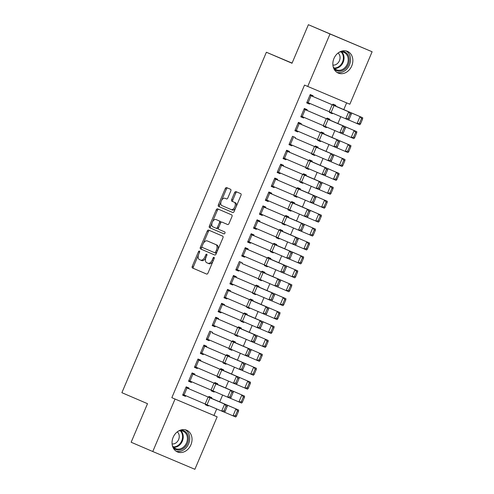<?xml version="1.0" encoding="UTF-8"?>
<svg xmlns="http://www.w3.org/2000/svg" width="494" height="494" viewBox="0 0 494 494"><rect width="100%" height="100%" fill="white"/><g stroke="black" fill="none" stroke-linecap="round" stroke-linejoin="round"><path stroke-width="0.74" d="M199.397 251.051A1.037 0.599 -67.1 0 0 199.391 251.051A1.037 0.599 -67.1 0 0 198.44 251.773L192.277 266.291A1.482 0.858 -67.1 0 0 192.481 267.989L206.634 274.065A1.482 0.858 -67.1 0 0 207.999 273.04L214.161 258.523A1.037 0.599 -67.1 0 0 214.019 257.331A1.037 0.599 -67.1 0 0 214.013 257.331A1.037 0.599 -67.1 0 0 213.062 258.047L212.266 259.93A4.749 2.736 -67.1 0 1 207.9 263.222A4.749 2.736 -67.1 0 1 207.894 263.222L206.714 262.715A4.749 2.736 -67.1 0 1 206.054 257.263L206.85 255.386A1.037 0.599 -67.1 0 0 206.708 254.194A1.037 0.599 -67.1 0 0 206.702 254.188A1.037 0.599 -67.1 0 0 205.751 254.91L204.954 256.787A4.749 2.736 -67.1 0 1 200.589 260.085L199.403 259.572A4.749 2.736 -67.1 0 1 198.742 254.126L199.539 252.243A1.037 0.599 -67.1 0 0 199.397 251.051M351.728 65.968A11.794 9.639 -66.8 0 1 338.199 73.056A11.794 9.639 -66.8 0 1 333.969 58.471A11.794 9.639 -66.8 0 1 347.504 51.382A11.794 9.639 -66.8 0 1 351.728 65.968M190.919 444.81A11.794 9.639 -66.8 0 1 177.389 451.905A11.794 9.639 -66.8 0 1 173.159 437.32A11.794 9.639 -66.8 0 1 186.689 430.231A11.794 9.639 -66.8 0 1 190.919 444.81M230.784 190.999A1.482 0.858 -67.1 0 0 230.581 189.301L226.61 187.597A1.482 0.858 -67.1 0 0 226.604 187.59A1.482 0.858 -67.1 0 0 225.245 188.622L218.404 204.744A1.482 0.858 -67.1 0 0 218.607 206.449L232.76 212.519A1.482 0.858 -67.1 0 0 232.76 212.525A1.482 0.858 -67.1 0 0 234.125 211.494L240.967 195.371A1.482 0.858 -67.1 0 0 240.763 193.667L235.965 191.61A1.482 0.858 -67.1 0 0 235.959 191.61A1.482 0.858 -67.1 0 0 234.601 192.641L231.667 199.539A1.482 0.858 -67.1 0 0 231.877 201.243L234.255 202.262A3.971 2.291 -67.1 0 1 234.811 206.813A3.971 2.291 -67.1 0 1 231.161 209.573L221.837 205.572A3.971 2.291 -67.1 0 1 221.281 201.021A3.971 2.291 -67.1 0 1 224.931 198.261L226.493 198.928A1.482 0.858 -67.1 0 0 226.493 198.934A1.482 0.858 -67.1 0 0 227.858 197.903L230.784 190.999M226.067 198.742A3.971 2.291 -67.1 0 0 226.061 198.736A3.971 2.291 -67.1 0 0 226.067 198.742L224.931 198.261A3.971 2.291 -67.1 0 0 224.931 198.261L226.573 198.959M232.297 210.055L231.161 209.573A3.971 2.291 -67.1 0 0 231.161 209.573L232.291 210.049A3.971 2.291 -67.1 0 0 232.297 210.055A3.971 2.291 -67.1 0 0 235.632 207.949M201.725 260.566L200.589 260.085A4.749 2.736 -67.1 0 0 200.589 260.085L201.719 260.56A4.749 2.736 -67.1 0 0 201.725 260.566A4.749 2.736 -67.1 0 0 205.856 257.782M307.731 86.456L330.004 33.981L372.118 51.759L349.845 104.228L304.526 85.079L171.838 397.676L217.156 416.831L194.883 469.3L152.77 451.522L175.043 399.053M152.77 451.522L131.145 442.241L147.508 403.684L121.882 392.687L266.383 52.253L292.016 63.251L308.38 24.7L330.004 33.981M208.573 230.081L208.573 230.081A1.482 0.858 -67.1 0 0 207.208 231.112L200.366 247.228A1.482 0.858 -67.1 0 0 200.57 248.933L214.723 255.009A1.482 0.858 -67.1 0 0 216.088 253.978L222.93 237.861A1.482 0.858 -67.1 0 0 222.726 236.157L208.573 230.081M218.651 209.289A1.482 0.858 -67.1 0 0 217.366 210.345L210.524 226.468L209.382 225.986L216.224 209.864A1.482 0.858 -67.1 0 1 217.588 208.839A1.482 0.858 -67.1 0 1 217.595 208.839L231.742 214.915A1.482 0.858 -67.1 0 1 231.952 216.613L229.018 223.516A1.482 0.858 -67.1 0 1 227.66 224.542L227.654 224.542A1.482 0.858 -67.1 0 0 227.66 224.542M227.654 224.542L221.917 222.078A1.482 0.858 -67.1 0 0 221.911 222.078A1.482 0.858 -67.1 0 0 220.552 223.109L218.607 227.685A1.482 0.858 -67.1 0 0 218.811 229.389L224.789 231.952A1.037 0.599 -67.1 0 1 224.931 233.143A1.037 0.599 -67.1 0 1 223.98 233.866A1.037 0.599 -67.1 0 0 223.98 233.866L209.592 227.691A1.482 0.858 -67.1 0 1 209.382 225.986M292.084 63.096L266.383 52.253M303.631 118.017L300.797 116.8L303.631 118.017L303.921 117.331M300.79 116.812L304.335 108.464L307.175 109.668L306.885 110.36M323.811 125.822L323.551 126.427L326.398 127.625L326.645 127.038M326.812 118.751L329.665 119.98L329.943 119.276L327.096 118.072L326.769 118.85M295.085 138.203L333.95 154.844L295.085 138.203L295.363 137.499L292.516 136.301L288.971 144.649L291.818 145.853L292.108 145.168M314.585 155.462L311.745 154.245L314.585 155.462L314.832 154.875M317.833 147.805L318.13 147.113L315.283 145.909L314.95 146.687L344.997 159.506L344.886 160.698L343.805 160.241L341.737 165.113L342.817 165.57L344.886 160.698M311.739 154.258L311.992 153.659M283.253 166.033L283.544 165.336L280.703 164.138L277.159 172.486L279.999 173.69L280.289 173.005M300.179 181.496L299.92 182.095L302.766 183.299L303.013 182.712M306.014 175.642L306.311 174.944L303.464 173.746L303.137 174.524M268.186 201.527L265.346 200.305L268.186 201.527L268.477 200.842M265.34 200.323L268.884 191.975L271.731 193.173L271.434 193.87M288.36 209.333L288.107 209.931L290.954 211.136L291.201 210.549M294.202 203.479L294.498 202.781L291.651 201.583L291.318 202.361M257.905 220.991L254.953 227.95L253.836 227.468L256.787 220.509L298.5 238.355L259.634 221.713L259.912 221.009L257.071 219.805L253.527 228.16L256.367 229.358L256.658 228.679M276.547 237.169L276.288 237.768L279.135 238.973L279.382 238.386M282.383 231.316L282.679 230.618L279.832 229.42L279.505 230.198L309.553 243.017L309.435 244.209L308.355 243.752L306.286 248.624L307.367 249.081L309.435 244.209M244.555 257.195L241.714 255.978L244.555 257.195L244.845 256.516M241.708 255.997L245.252 247.642L248.099 248.846L247.803 249.544M264.728 265L264.475 265.605L267.322 266.803L267.569 266.223M270.57 259.152L270.866 258.455L268.02 257.257L267.686 258.029M235.99 277.375L236.286 276.683L233.44 275.479L229.895 283.834L232.742 285.032L233.026 284.346M252.916 292.837L252.656 293.442L255.503 294.64L255.75 294.06M283.741 304.749L285.804 299.883L284.723 299.426L282.661 304.298L283.741 304.749L282.963 305.65L280.265 304.508L283.216 297.549L255.923 285.791L258.77 286.995L259.047 286.292L256.201 285.087L255.873 285.865M220.923 312.869L218.082 311.652L220.923 312.869L221.213 312.183M218.076 311.665L221.621 303.316L224.467 304.52L224.171 305.212M241.097 320.674L240.844 321.279L243.69 322.477L243.937 321.89M246.938 314.82L247.235 314.128L244.388 312.924L244.061 313.702M212.371 333.055L251.242 349.696L212.371 333.055L212.655 332.351L209.808 331.153L206.264 339.502L209.11 340.706L209.4 340.02M231.871 350.314L229.037 349.097L231.871 350.314L232.118 349.727M235.125 342.657L235.416 341.965L232.569 340.761L232.242 341.539M229.025 349.11L229.284 348.511M200.539 360.886L200.836 360.188L197.989 358.99L194.445 367.338L197.291 368.543L197.581 367.857M217.465 376.348L217.212 376.947L220.058 378.151L220.305 377.564M220.466 369.277L223.325 370.5L223.603 369.796L220.756 368.598L220.429 369.376M185.478 396.379L182.638 395.157L185.478 396.379L185.769 395.694M182.632 395.175L186.176 386.827L189.023 388.025L188.727 388.722L185.886 387.506L227.611 405.37L188.739 388.729M208.24 405.988L205.405 404.765L208.24 405.988L208.493 405.401M211.494 398.331L211.784 397.633L208.943 396.435L208.61 397.213L238.658 410.032L238.54 411.224L237.46 410.767L235.397 415.639L236.478 416.096L238.54 411.224M205.399 404.784L205.652 404.185M171.838 397.676L213.951 415.454L216.718 408.939M219.707 401.906L222.627 395.021M225.61 387.988L228.537 381.102M231.519 374.069L234.44 367.184M237.429 360.157L240.35 353.266M243.338 346.238L246.259 339.347M249.242 332.32L252.168 325.435M255.151 318.402L258.072 311.516M261.06 304.483L263.981 297.598M266.964 290.565L269.891 283.68M272.873 276.646L275.8 269.761M278.783 262.728L281.704 255.843M284.692 248.809L287.613 241.924M290.596 234.891L293.522 228.006M296.505 220.972L299.426 214.087M302.414 207.054L305.335 200.169M308.324 193.135L311.245 186.25M314.227 179.217L317.154 172.332M320.137 165.305L323.057 158.413M326.046 151.386L328.967 144.495M331.956 137.468L334.876 130.583M337.859 123.549L340.786 116.664M343.768 109.631L346.634 102.876M211.562 390.266L211.302 390.865L214.149 392.069L214.396 391.483M217.397 384.412L217.693 383.715L214.847 382.517L214.519 383.295M191.382 382.461L188.547 381.238L191.382 382.461L191.672 381.776M188.541 381.257L192.086 372.908L194.926 374.106L194.636 374.804M225.968 364.232L223.127 363.016L225.968 364.232L226.215 363.646M229.216 356.575L229.512 355.884L226.666 354.68L226.332 355.458L256.38 368.277L256.269 369.469L255.188 369.012L253.119 373.884L254.2 374.341L256.269 369.469M223.121 363.028L223.374 362.429M203.602 345.769L245.333 363.615L206.467 346.973L206.745 346.269L203.899 345.071L200.354 353.42L203.201 354.624L203.491 353.939M235.193 334.592L234.934 335.198L237.781 336.395L238.028 335.809M241.029 328.738L241.325 328.047L238.479 326.843L238.151 327.621M215.014 326.787L212.179 325.571L215.014 326.787L215.304 326.102M212.167 325.583L215.717 317.234L218.558 318.439L218.268 319.13M247.006 306.755L246.753 307.361L249.6 308.559L249.847 307.978M252.848 300.908L253.144 300.21L250.297 299.006L249.964 299.784M230.081 291.293L230.377 290.602L227.53 289.398L223.986 297.746L226.832 298.95L227.123 298.265M261.412 280.722L258.572 279.505L261.412 280.722L261.659 280.141M264.661 273.071L264.957 272.373L262.11 271.169L261.783 271.947L291.824 284.772L291.713 285.964L290.633 285.507L288.564 290.379L289.645 290.836L291.713 285.964M258.566 279.524L258.825 278.919M241.912 263.469L280.777 280.11L241.912 263.469L242.19 262.765L239.343 261.561L235.799 269.915L238.645 271.113L238.935 270.428M270.638 251.082L270.385 251.687L273.225 252.885L273.478 252.304M273.639 244.017L276.492 245.24L276.77 244.536L273.929 243.338L273.596 244.116M253.712 235.626L254.009 234.928L251.162 233.724L247.618 242.079L250.464 243.276L250.754 242.597M285.044 225.054L282.204 223.831L285.044 225.054L285.291 224.467M288.292 217.397L288.589 216.699L285.742 215.501L285.415 216.279M282.198 223.85L282.451 223.251M265.525 207.789L265.821 207.091L262.975 205.893L259.43 214.242L262.277 215.44L262.567 214.76M294.27 195.414L294.016 196.013L296.857 197.217L297.11 196.631M300.111 189.56L300.401 188.862L297.561 187.664L297.227 188.442M277.344 179.952L277.64 179.254L274.794 178.056L271.249 186.405L274.096 187.609L274.386 186.923M306.082 167.577L305.829 168.176L308.676 169.38L308.923 168.794M311.924 161.723L312.22 161.032L309.374 159.828L309.046 160.606L339.088 173.425L338.977 174.617L337.896 174.16L335.827 179.032L336.908 179.489L338.977 174.617M289.157 152.115L289.453 151.417L286.606 150.219L283.062 158.568L285.909 159.772L286.199 159.087M317.901 139.74L317.642 140.345L320.489 141.543L320.742 140.957M323.743 133.886L324.033 133.195L321.193 131.991L320.859 132.769M297.728 131.935L294.887 130.719L297.728 131.935L298.018 131.25M294.881 130.731L298.425 122.382L301.272 123.586L300.976 124.278M329.714 111.903L329.461 112.508L332.308 113.706L332.555 113.126M335.556 106.056L335.852 105.358L333.005 104.154L332.709 104.852M306.99 102.202L309.96 95.249L351.672 113.095L312.807 96.447L313.085 95.75L310.238 94.545L306.694 102.894L309.54 104.098L309.831 103.413M308.38 24.7L372.118 51.759M213.951 415.454L217.156 416.831M214.149 392.069L211.309 390.847M220.058 378.151L217.218 376.934M197.291 368.543L194.451 367.32M203.201 354.624L200.36 353.401M209.11 340.706L206.27 339.483M237.781 336.395L234.94 335.179M243.69 322.477L240.85 321.261M249.6 308.559L246.759 307.342M226.832 298.95L223.992 297.734M255.503 294.64L252.669 293.424M232.742 285.032L229.901 283.815M238.645 271.113L235.811 269.897M267.322 266.803L264.481 265.587M273.225 252.885L270.391 251.668M250.464 243.276L247.624 242.06M279.135 238.973L276.3 237.75M256.367 229.358L253.533 228.142M262.277 215.44L259.443 214.223M290.954 211.136L288.113 209.913M296.857 197.217L294.023 195.994M274.096 187.609L271.255 186.386M302.766 183.299L299.926 182.082M279.999 173.69L277.165 172.468M308.676 169.38L305.835 168.164M285.909 159.772L283.068 158.549M291.818 145.853L288.978 144.631M320.489 141.543L317.654 140.327M326.398 127.625L323.558 126.408M332.308 113.706L329.467 112.49M309.54 104.098L306.7 102.882M207.912 263.228L209.03 263.703A4.749 2.736 -67.1 0 0 209.036 263.703A4.749 2.736 -67.1 0 0 213.062 261.116M198.471 254.861L193.413 266.766A1.482 0.858 -67.1 0 0 193.623 268.47L206.714 274.096M201.997 246.549L201.503 247.71A1.482 0.858 -67.1 0 0 201.713 249.414L214.804 255.034M209.629 230.537A1.482 0.858 -67.1 0 0 208.345 231.593L203.287 243.511M202.108 246.197A1.037 0.599 -67.1 0 0 202.25 247.395L214.668 252.724A1.037 0.599 -67.1 0 0 214.674 252.724A1.037 0.599 -67.1 0 0 215.625 252.002L216.465 250.026A4.749 2.736 -67.1 0 0 215.81 244.573L207.319 240.93A4.749 2.736 -67.1 0 0 207.307 240.924A4.749 2.736 -67.1 0 0 202.948 244.221L202.108 246.197M215.81 253.206L214.674 252.724L215.81 253.206A1.037 0.599 -67.1 0 0 216.588 252.805M217.879 249.766A4.749 2.736 -67.1 0 0 216.946 245.055L215.81 244.573M207.307 240.924L208.443 241.405A4.749 2.736 -67.1 0 0 208.437 241.399A4.749 2.736 -67.1 0 1 208.456 241.405L216.946 245.055M227.734 224.572L223.053 222.559A1.482 0.858 -67.1 0 0 223.047 222.559L221.917 222.078M224.048 233.89L209.592 227.691M215.958 219.521A3.971 2.291 -67.1 0 0 215.952 219.521A3.971 2.291 -67.1 0 0 212.303 222.281A3.971 2.291 -67.1 0 0 212.858 226.832L216.144 228.24A1.482 0.858 -67.1 0 0 217.508 227.215L219.447 222.633A1.482 0.858 -67.1 0 0 219.243 220.935L217.101 220.003A3.971 2.291 -67.1 0 0 217.094 220.003A3.971 2.291 -67.1 0 0 217.082 219.997M216.144 228.247L217.28 228.722A1.482 0.858 -67.1 0 0 218.502 227.975M220.688 222.825A1.482 0.858 -67.1 0 0 220.38 221.411L219.243 220.935M217.101 220.003L220.38 221.411M210.524 226.468A1.482 0.858 -67.1 0 0 210.728 228.172M236.194 206.622A3.971 2.291 -67.1 0 0 235.391 202.744L234.255 202.262M237.021 192.061A1.482 0.858 -67.1 0 0 235.737 193.117L232.81 200.021A1.482 0.858 -67.1 0 0 233.014 201.719L235.391 202.744M221.04 201.694L219.54 205.226A1.482 0.858 -67.1 0 0 219.744 206.93L232.841 212.55M227.666 188.047A1.482 0.858 -67.1 0 0 226.382 189.103L221.602 200.366M236.478 416.096L235.7 416.992L224.677 412.286M208.653 397.114L238.658 410.032M235.397 415.639L233.001 415.855L235.953 408.896L237.46 410.767M185.88 387.518L182.941 394.484L221.676 411.07L224.634 404.111L226.017 405.938L223.949 410.81L225.141 411.311L227.209 406.439L226.017 405.938M225.141 411.311L224.653 412.329L221.676 411.07L223.949 410.81M227.209 406.439L227.611 405.37M242.381 402.178L244.45 397.306L243.369 396.849L241.3 401.721L242.381 402.178L241.609 403.073L230.581 398.368M214.55 383.214L244.567 396.114L244.45 397.306M214.563 383.196L244.567 396.114M241.3 401.721L238.911 401.937L241.862 394.978L243.369 396.849M248.291 388.259L250.359 383.387L249.279 382.93L247.21 387.802L248.291 388.259L247.519 389.155L236.49 384.449M220.46 369.296L250.47 382.195L250.359 383.387M223.325 370.5L250.47 382.195M247.21 387.802L244.814 388.018L247.772 381.059L249.279 382.93M191.789 373.6L233.514 391.452L191.796 373.588M231.05 397.392L230.562 398.411L227.586 397.151L230.537 390.192L231.927 392.02L229.858 396.892L231.05 397.392L233.119 392.52L231.927 392.02M188.832 380.559L227.586 397.151L229.858 396.892M233.119 392.52L233.514 391.452M197.693 359.681L239.423 377.533L197.705 359.669M236.959 383.474L236.472 384.493L233.495 383.239L236.447 376.28L237.836 378.101L235.768 382.974L236.959 383.474L239.022 378.602L237.836 378.101M194.741 366.641L233.495 383.239L235.768 382.974M239.022 378.602L239.423 377.533M180.168 430.218A10.207 8.342 -66.8 0 1 187.09 433.59A10.207 8.342 -66.8 0 1 184.737 447.348A10.207 8.342 -66.8 0 1 172.888 447.181M172.326 445.403A9.448 7.725 113.2 0 0 172.641 445.965A9.448 7.725 113.2 0 0 175.666 448.614A9.448 7.725 113.2 0 0 185.299 445.1A9.448 7.725 113.2 0 0 186.152 433.899A9.448 7.725 113.2 0 0 183.126 431.25A9.448 7.725 113.2 0 0 178.488 431.04M172.091 443.933A6.731 5.496 113.2 0 0 178.161 440.469A6.731 5.496 113.2 0 0 178.359 433.127A6.731 5.496 113.2 0 0 177.266 431.88M176.099 451.201A11.72 9.577 113.2 0 0 187.448 446.026A11.72 9.577 113.2 0 0 188.171 432.621A11.72 9.577 113.2 0 0 185.293 429.774M340.977 51.37A10.207 8.342 -66.8 0 1 347.906 54.741A10.207 8.342 -66.8 0 1 345.547 68.499A10.207 8.342 -66.8 0 1 333.697 68.333M333.135 66.554A9.448 7.725 113.2 0 0 333.45 67.116A9.448 7.725 113.2 0 0 336.482 69.765A9.448 7.725 113.2 0 0 346.109 66.252A9.448 7.725 113.2 0 0 346.961 55.05A9.448 7.725 113.2 0 0 343.935 52.401A9.448 7.725 113.2 0 0 339.304 52.191M332.9 65.085A6.731 5.496 113.2 0 0 338.97 61.62A6.731 5.496 113.2 0 0 339.168 54.278A6.731 5.496 113.2 0 0 338.075 53.031M336.908 72.352A11.72 9.577 113.2 0 0 348.264 67.178A11.72 9.577 113.2 0 0 348.986 53.778A11.72 9.577 113.2 0 0 346.103 50.925M254.2 374.341L253.428 375.236L242.4 370.531M253.119 373.884L250.724 374.1L253.681 367.141L226.388 355.384M255.188 369.012L253.681 367.141L256.38 368.277M260.11 360.422L262.172 355.55L261.091 355.093L259.029 359.965L260.11 360.422L259.331 361.318L248.309 356.612M262.289 354.359L232.285 341.44L262.289 354.359L262.172 355.55M259.029 359.965L256.633 360.182L259.585 353.222L261.091 355.093M206.467 346.973L203.608 345.751M242.863 369.555L242.375 370.574L239.399 369.321L242.356 362.361L243.74 364.183L241.671 369.055L242.863 369.555L244.931 364.683L243.74 364.183M200.65 352.728L239.399 369.321L241.671 369.055M244.931 364.683L245.333 363.615M248.772 355.637L248.284 356.656L245.308 355.402L248.26 348.443L249.649 350.265L247.58 355.137L248.772 355.637L250.841 350.771L249.649 350.265M206.56 338.81L245.308 355.402L247.58 355.137M250.841 350.771L251.242 349.696M266.013 346.504L268.081 341.632L267.001 341.181L264.932 346.047L266.013 346.504L265.241 347.399L254.212 342.694M238.182 327.541L268.193 340.44L268.081 341.632M238.194 327.522L268.193 340.44M264.932 346.047L262.542 346.263L265.494 339.304L267.001 341.181M215.421 317.932L257.146 335.778L215.427 317.914M254.682 341.718L254.194 342.737L251.218 341.484L254.169 334.524L255.559 336.346L253.49 341.218L254.682 341.718L256.75 336.852L255.559 336.346M212.463 324.891L251.218 341.484L253.49 341.218M256.75 336.852L257.146 335.778M271.922 332.586L273.991 327.713L272.91 327.263L270.842 332.129L271.922 332.586L271.15 333.487L260.122 328.776M244.073 313.709L274.102 326.528L273.991 327.713M244.098 313.604L274.102 326.528M270.842 332.129L268.446 332.345L271.404 325.385L272.91 327.263M221.324 304.014L263.055 321.86L221.337 303.995M260.585 327.806L260.103 328.819L257.127 327.565L260.079 320.606L261.468 322.428L259.399 327.3L260.585 327.806L262.654 322.934L261.468 322.428M221.343 304.02L218.391 310.979L257.127 327.565L259.399 327.3M262.654 322.934L263.055 321.86M277.832 318.667L279.9 313.795L278.82 313.344L276.751 318.216L277.832 318.667L277.06 319.569L266.031 314.857M250.001 299.704L280.012 312.609L279.9 313.795M250.007 299.685L280.012 312.609M276.751 318.216L274.355 318.426L277.307 311.467L278.82 313.344M282.661 304.298L280.265 304.508L271.941 300.939M284.723 299.426L283.216 297.549L285.921 298.691L285.804 299.883M258.77 286.995L285.921 298.691M289.645 290.836L288.873 291.732L277.844 287.02M288.564 290.379L286.174 290.589L289.126 283.63L261.832 271.873M290.633 285.507L289.126 283.63L291.824 284.772M295.554 276.918L297.623 272.046L296.542 271.589L294.473 276.461L295.554 276.918L294.782 277.813L283.754 273.102M267.723 257.948L297.734 270.854L297.623 272.046M267.729 257.93L297.734 270.854M294.473 276.461L292.078 276.671L295.035 269.712L296.542 271.589M301.464 262.999L303.532 258.127L302.452 257.67L300.383 262.542L301.464 262.999L300.685 263.895L289.663 259.189M273.614 244.122L303.643 256.936L303.532 258.127M276.492 245.24L303.643 256.936M300.383 262.542L297.987 262.752L300.939 255.793L302.452 257.67M307.367 249.081L306.595 249.976L295.573 245.271M306.286 248.624L303.896 248.834L306.848 241.875L279.555 230.118M308.355 243.752L306.848 241.875L309.553 243.017M313.276 235.163L315.345 230.29L314.264 229.834L312.196 234.706L313.276 235.163L312.504 236.058L301.476 231.353M315.456 229.099L285.452 216.181L315.456 229.099L315.345 230.29M312.196 234.706L309.806 234.922L312.758 227.962L314.264 229.834M319.186 221.244L321.254 216.372L320.174 215.915L318.105 220.787L319.186 221.244L318.414 222.139L307.385 217.434M291.337 202.367L321.366 215.18L321.254 216.372M291.361 202.262L321.366 215.18M318.105 220.787L315.709 221.003L318.667 214.044L320.174 215.915M325.095 207.326L327.164 202.454L326.083 201.997L324.015 206.869L325.095 207.326L324.317 208.221L313.295 203.516M297.246 188.449L327.275 201.262L327.164 202.454M297.271 188.344L327.275 201.262M324.015 206.869L321.619 207.085L324.57 200.126L326.083 201.997M330.999 193.407L333.067 188.535L331.987 188.078L329.918 192.95L330.999 193.407L330.227 194.303L319.198 189.597M303.168 174.444L333.184 187.343L333.067 188.535M303.18 174.425L333.184 187.343M329.918 192.95L327.528 193.166L330.48 186.207L331.987 188.078M336.908 179.489L336.136 180.384L325.108 175.679M335.827 179.032L333.431 179.248L336.389 172.289L309.096 160.531M337.896 174.16L336.389 172.289L339.088 173.425M342.817 165.57L342.046 166.466L331.017 161.76M341.737 165.113L339.341 165.329L342.299 158.37L315.005 146.613M343.805 160.241L342.299 158.37L344.997 159.506M348.727 151.652L350.789 146.78L349.709 146.329L347.646 151.195L348.727 151.652L347.949 152.547L336.927 147.842M320.896 132.688L350.907 145.588L350.789 146.78M320.902 132.67L350.907 145.588M347.646 151.195L345.25 151.411L348.202 144.452L349.709 146.329M354.63 137.733L356.699 132.861L355.618 132.411L353.55 137.276L354.63 137.733L353.858 138.635L342.83 133.923M326.781 118.856L356.81 131.676L356.699 132.861M329.665 119.98L356.81 131.676M353.55 137.276L351.16 137.493L354.112 130.533L355.618 132.411M224.282 297.055L227.252 290.102L268.964 307.947L227.24 290.077M266.494 313.888L266.007 314.906L263.03 313.647L265.988 306.688L267.371 308.509L265.303 313.381L266.494 313.888L268.563 309.016L267.371 308.509M224.295 297.061L263.03 313.647L265.303 313.381M268.563 309.016L268.964 307.947M233.143 276.177L274.868 294.029L233.149 276.158M272.404 299.969L271.916 300.988L268.94 299.728L271.891 292.769L273.281 294.591L271.212 299.463L272.404 299.969L274.473 295.097L273.281 294.591M230.192 283.136L268.94 299.728L271.212 299.463M274.473 295.097L274.868 294.029M278.313 286.051L277.826 287.07L274.849 285.81L277.801 278.851L279.19 280.672L277.122 285.544L278.313 286.051L280.382 281.179L279.19 280.672M239.065 262.265L236.113 269.224L274.849 285.81L277.122 285.544M280.382 281.179L280.777 280.11M244.956 248.34L286.687 266.192L244.968 248.321M284.217 272.132L283.735 273.151L280.759 271.891L283.71 264.932L285.094 266.76L283.031 271.626L284.217 272.132L286.285 267.26L285.094 266.76M242.004 255.299L280.759 271.891L283.031 271.626M286.285 267.26L286.687 266.192M250.866 234.422L292.596 252.273L250.872 234.403M290.126 258.214L289.638 259.233L286.662 257.973L289.62 251.014L291.003 252.842L288.934 257.707L290.126 258.214L292.195 253.342L291.003 252.842M250.884 234.428L247.926 241.387L286.662 257.973L288.934 257.707M292.195 253.342L292.596 252.273M259.634 221.713L256.781 220.485M296.036 244.295L295.548 245.314L292.572 244.055L295.523 237.095L296.913 238.923L294.844 243.795L296.036 244.295L298.104 239.423L296.913 238.923M254.953 227.95L292.572 244.055L294.844 243.795M298.104 239.423L298.5 238.355M259.727 213.544L262.697 206.591L304.409 224.437L262.691 206.566M301.945 230.377L301.457 231.396L298.481 230.136L301.433 223.177L302.822 225.005L300.753 229.877L301.945 230.377L304.014 225.505L302.822 225.005M259.745 213.55L298.481 230.136L300.753 229.877M304.014 225.505L304.409 224.437M268.588 192.666L310.318 210.518L268.594 192.654M307.848 216.458L307.367 217.477L304.384 216.218L307.342 209.258L308.725 211.086L306.663 215.958L307.848 216.458L309.917 211.586L308.725 211.086M268.606 192.672L265.655 199.632L304.384 216.218L306.663 215.958M309.917 211.586L310.318 210.518M274.497 178.748L316.228 196.6L274.503 178.735M313.758 202.54L313.27 203.559L310.294 202.299L313.252 195.346L314.635 197.168L312.566 202.04L313.758 202.54L315.827 197.668L314.635 197.168M274.516 178.76L271.558 185.713L310.294 202.299L312.566 202.04M315.827 197.668L316.228 196.6M277.449 171.788L280.419 164.842L322.131 182.681L280.413 164.817M319.667 188.622L319.18 189.64L316.203 188.387L319.155 181.428L320.544 183.249L318.476 188.121L319.667 188.622L321.736 183.749L320.544 183.249M277.467 171.801L316.203 188.387L318.476 188.121M321.736 183.749L322.131 182.681M286.31 150.917L328.041 168.763L286.322 150.898M325.577 174.703L325.089 175.722L322.113 174.468L325.064 167.509L326.454 169.331L324.385 174.203L325.577 174.703L327.639 169.831L326.454 169.331M283.358 157.876L322.113 174.468L324.385 174.203M327.639 169.831L328.041 168.763M331.48 160.785L330.992 161.804L328.016 160.55L330.974 153.591L332.357 155.412L330.295 160.284L331.48 160.785L333.549 155.919L332.357 155.412M292.238 137.005L289.28 143.964L328.016 160.55L330.295 160.284M333.549 155.919L333.95 154.844M298.129 123.08L339.86 140.926L298.135 123.062M337.39 146.872L336.902 147.885L333.925 146.632L336.883 139.672L338.267 141.494L336.198 146.366L337.39 146.872L339.458 142L338.267 141.494M295.177 130.039L333.925 146.632L336.198 146.366M339.458 142L339.86 140.926M304.038 109.162L345.763 127.007L304.045 109.143M343.299 132.954L342.811 133.967L339.835 132.713L342.787 125.754L344.176 127.576L342.107 132.448L343.299 132.954L345.368 128.082L344.176 127.576M304.051 109.168L301.099 116.127L339.835 132.713L342.107 132.448M345.368 128.082L345.763 127.007M360.54 123.815L362.608 118.943L361.528 118.492L359.459 123.364L360.54 123.815L359.768 124.716L348.739 120.005M359.459 123.364L357.063 123.574L360.021 116.615L332.728 104.858M361.528 118.492L360.021 116.615L362.72 117.757L362.608 118.943M332.715 104.833L362.72 117.757M312.807 96.447L309.954 95.225M349.209 119.035L348.721 120.054L345.744 118.795L348.696 111.835L350.085 113.657L348.017 118.529L349.209 119.035L351.271 114.163L350.085 113.657M307.009 102.209L345.744 118.795L348.017 118.529M351.271 114.163L351.672 113.095M199.539 252.236L198.44 251.773M214.161 258.516L213.062 258.047M206.85 255.379L205.751 254.91M206.054 257.257L204.954 256.787M213.365 260.394L212.266 259.93M193.623 268.47L192.481 267.989M193.413 266.766L192.277 266.291M201.713 249.414L200.57 248.933M201.503 247.71L200.366 247.228M208.345 231.593L207.208 231.112M216.73 252.471L215.625 252.002M217.57 250.489L216.465 250.026M208.456 241.405L207.319 240.93M217.366 210.345L216.224 209.864M218.607 227.678L217.508 227.215M220.552 223.103L219.447 222.633M233.014 201.719L231.877 201.243M232.81 200.021L231.667 199.539M235.737 193.117L234.601 192.641M219.744 206.93L218.607 206.449M219.54 205.226L218.404 204.744M226.382 189.103L225.245 188.622M208.116 397.015L205.164 403.975M209.975 397.812L207.023 404.771M187.01 388.006L184.058 394.965M191.802 373.612L188.85 380.565M214.026 383.097L211.074 390.056M215.884 383.894L212.926 390.853M192.919 374.088L189.968 381.047M197.711 359.694L194.76 366.653M219.935 369.179L216.983 376.138M221.794 369.975L218.836 376.934M198.829 360.169L195.871 367.128M180.872 430.737A9.448 7.725 -66.8 0 1 181.977 432.108A9.448 7.725 -66.8 0 1 181.866 442.124A9.448 7.725 -66.8 0 1 173.746 447.336M173.295 446.86A9.139 7.472 113.2 0 0 181.224 441.877A9.139 7.472 113.2 0 0 181.36 432.133A9.139 7.472 113.2 0 0 180.217 430.737M341.681 51.889A9.448 7.725 -66.8 0 1 342.787 53.259A9.448 7.725 -66.8 0 1 342.675 63.275A9.448 7.725 -66.8 0 1 334.555 68.487M334.105 68.011A9.139 7.472 113.2 0 0 342.033 63.028A9.139 7.472 113.2 0 0 342.169 53.29A9.139 7.472 113.2 0 0 341.027 51.889M203.621 345.775L200.663 352.735M225.844 355.26L222.887 362.219M227.697 356.057L224.745 363.016M204.738 346.251L201.78 353.21M209.53 331.857L206.572 338.816M231.748 341.342L228.796 348.301M233.606 342.138L230.655 349.097M210.642 332.332L207.69 339.292M215.433 317.938L212.482 324.898M237.657 327.423L234.706 334.382M239.516 328.22L236.558 335.179M216.551 318.414L213.599 325.373M243.567 313.505L240.615 320.464M245.419 314.301L242.468 321.261M222.461 304.495L219.503 311.455M249.476 299.592L246.518 306.552M251.329 300.383L248.377 307.342M228.364 290.577L225.412 297.536M233.156 276.183L230.204 283.142M255.379 285.674L252.428 292.633M257.238 286.464L254.287 293.424M234.273 276.659L231.322 283.618M261.289 271.756L258.337 278.715M263.148 272.546L260.19 279.505M240.183 262.74L237.231 269.699M244.975 248.346L242.023 255.305M267.198 257.837L264.241 264.796M269.051 258.628L266.099 265.587M246.092 248.822L243.134 255.781M273.108 243.919L270.15 250.878M274.96 244.715L272.009 251.674M251.996 234.909L249.044 241.869M279.011 230L276.06 236.959M280.87 230.797L277.918 237.756M284.921 216.082L281.969 223.041M286.779 216.878L283.822 223.838M263.815 207.072L260.863 214.032M290.83 202.163L287.872 209.123M292.683 202.96L289.731 209.919M269.724 193.154L266.766 200.113M296.74 188.245L293.782 195.204M298.592 189.041L295.64 196.001M275.627 179.236L272.676 186.195M302.643 174.326L299.691 181.286M304.502 175.123L301.544 182.082M281.537 165.317L278.585 172.276M286.329 150.923L283.377 157.882M308.552 160.408L305.601 167.367M310.411 161.205L307.453 168.164M287.446 151.399L284.488 158.358M314.462 146.49L311.504 153.449M316.314 147.286L313.363 154.245M293.356 137.48L290.398 144.439M298.148 123.086L295.19 130.046M320.365 132.571L317.414 139.53M322.224 133.368L319.272 140.327M299.259 123.562L296.307 130.521M326.275 118.659L323.323 125.612M328.133 119.449L325.176 126.408M305.168 109.643L302.217 116.603M332.184 104.74L329.232 111.7M334.043 105.531L331.085 112.49M311.078 95.725L308.12 102.684M209.036 263.703L207.9 263.222M223.053 222.559L221.911 222.078M217.094 220.003L215.952 219.521M217.28 228.722L216.144 228.24"/></g></svg>
